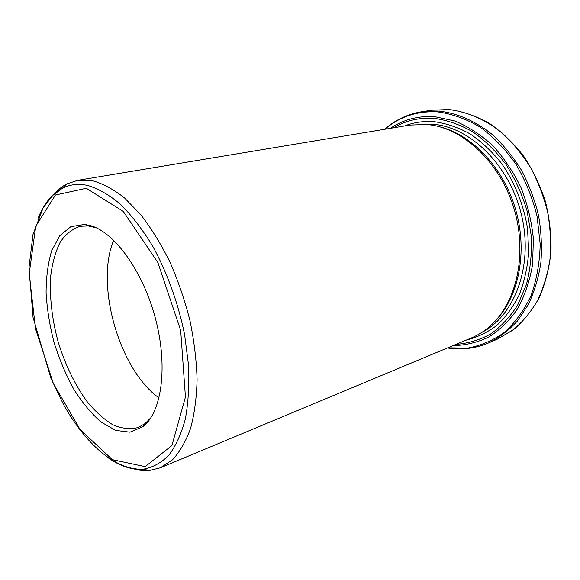 <?xml version="1.0" encoding="UTF-8"?>
<svg xmlns="http://www.w3.org/2000/svg" width="580" height="580" viewBox="0 0 580 580"><rect width="100%" height="100%" fill="white"/><g stroke="black" fill="none" stroke-linecap="round" stroke-linejoin="round"><path stroke-width="0.87" d="M495.139 321.102C518.614 297.417 527.945 252.22 515.75 209.924C503.599 167.606 471.678 134.285 439.205 126.694M77.633 180.344L409.944 125.077L426.691 124.461L430.635 124.918C465.435 129.637 501.381 164.474 514.496 210.279C527.727 256.055 515.794 304.667 488.824 327.156C483.35 331.789 477.478 335.407 471.207 338.024L160.341 467.813L172.47 459.831C179.749 451.987 185.767 441.554 190.53 428.54C194.416 414.149 196.598 397.851 197.084 379.632C196.518 360.615 194.14 340.924 189.95 320.551C184.766 300.223 178.089 280.705 169.918 262.008C161.066 244.202 151.38 228.484 140.868 214.854L124.707 198.113C113.76 189.471 103.102 183.693 92.735 180.772L77.633 180.344L66.961 183.867C62.082 186.383 57.688 189.914 53.773 194.46M132.624 468.531C138.359 470.3 143.963 470.96 149.43 470.496L160.341 467.813M89.9 225.446L84.513 224.438L70.832 226.671L59.704 235.763L51.7 250.698C47.995 263.102 46.117 277.204 46.081 292.98C47.074 309.307 49.757 325.895 54.136 342.736C59.378 359.325 65.917 374.803 73.747 389.158C82.171 402.513 91.248 413.453 100.985 421.993L115.703 430.389L129.956 432.18L142.738 426.8C161.573 412.815 168.2 367.212 155.643 319.275C143.216 271.324 114.231 231.637 89.9 225.446M113.673 240.229C94.924 284.838 119.458 370.105 159.05 397.931M96.374 227.853L88.189 225.932L80.207 226.294C72.29 228.882 65.598 234.211 60.139 242.288C55.506 251.684 52.367 262.87 50.728 275.848C49.431 296.626 51.881 318.543 58.08 341.598C65.083 364.428 74.653 384.293 86.797 401.208C95.084 411.329 103.682 419.137 112.6 424.632C121.517 428.576 130.022 429.534 138.098 427.511L145.058 423.588L150.974 417.607M38.091 218.225C43.754 203.848 51.859 193.858 62.394 188.246C69.875 184.433 78.228 183.483 87.45 185.397C98.129 188.543 109.105 194.807 120.386 204.211C131.609 215.368 142.296 229.187 152.424 245.681C166.917 271.969 178.169 302.963 184.592 334.566L188.573 365.385C189.385 385.178 188.282 403.158 185.266 419.325C181.235 434.087 175.725 446.1 168.729 455.373C161.073 462.941 152.569 467.552 143.231 469.213C131.326 470.061 119.154 465.899 106.713 456.736M86.34 188.297L55.419 195.011L35.728 226.294L29.181 273.811L35.54 328.875L53.309 383.358L80.076 429.504L112.368 459.657L145.181 466.632L171.926 445.52L185.44 397.039L180.684 330.448L157.898 262.595L123.308 211.432L86.34 188.297M481.697 332.478C514.359 316.071 533.426 266.409 521.775 216.217C510.357 165.996 470.598 126.991 432.999 124.25L421.769 124.207M390.376 128.332C403.484 119.494 418.332 115.616 434.913 116.71L454.727 120.966C468.002 126.425 480.595 134.56 492.507 145.362C503.708 157.55 513.191 171.6 520.956 187.521C527.474 204.16 531.621 221.285 533.39 238.887L532.585 264.494C529.765 280.865 524.784 295.597 517.635 308.698C509.443 320.559 499.858 329.984 488.875 336.987C477.369 342.476 465.377 345.368 452.9 345.665M456.025 344.368C468.096 343.418 479.624 339.974 490.6 334.029C501.026 326.656 510.045 316.999 517.664 305.058L526.393 284.613C530.345 269.388 531.998 253.286 531.345 236.299L527.082 210.924C522.072 194.242 515.062 178.778 506.05 164.531C496.096 151.351 484.989 140.44 472.729 131.798C460.107 124.649 447.361 120.183 434.478 118.392C419.514 117.349 405.92 120.473 393.704 127.781M447.731 347.826L467.596 348.109C480.726 345.709 493.029 340.438 504.498 332.304C515.199 322.545 524.044 310.329 531.026 295.64C536.681 279.777 539.741 262.61 540.197 244.137L537.044 216.173C532.389 197.57 525.328 180.199 515.859 164.067C505.245 149.111 493.225 136.721 479.798 126.904C465.928 118.813 451.9 113.81 437.704 111.889C417.368 110.78 399.75 116.566 384.845 129.253M384.504 129.311C395.255 119.922 407.733 114.057 421.943 111.701L438.726 111.063C456.931 113.006 475.455 120.966 492.362 134.618C503.237 144.696 512.901 156.506 521.34 170.041C528.88 184.353 534.615 199.498 538.544 215.47C541.321 231.601 542.09 247.471 540.836 263.066C538.443 278.197 534.252 292.074 528.264 304.696L517.244 321.189C508.602 330.506 499.017 337.763 488.483 342.976L497.488 339.09L512.771 330.194C522.21 322.342 530.381 312.62 537.283 301.035C543.286 288.521 547.498 274.768 549.92 259.782C551.203 244.347 550.478 228.643 547.745 212.686C543.866 196.888 538.189 181.924 530.7 167.779C522.319 154.396 512.713 142.731 501.881 132.784C485.047 119.299 466.581 111.447 448.398 109.547L431.629 110.207L450.754 109.729C463.906 111.766 476.854 116.362 489.614 123.518C501.997 132.095 513.257 142.854 523.399 155.781C532.628 169.744 539.958 184.955 545.374 201.398C549.528 218.21 551.399 234.987 551 251.727C549.282 268.062 545.461 283.156 539.53 297.004C532.527 309.851 523.994 320.624 513.938 329.331L497.488 339.09M466.132 340.141C477.086 337.43 487.323 332.5 496.85 325.373C505.767 317.006 513.257 306.755 519.325 294.596C524.392 281.532 527.517 267.351 528.699 252.054L527.546 228.621C523.791 204.899 514.67 182.156 501.388 163.205C491.884 151.373 481.414 141.585 469.981 133.85C458.243 127.433 446.404 123.395 434.456 121.728C423.864 120.894 413.881 122.307 404.514 125.983M149.43 470.496L143.231 469.213C115.159 470.438 85.47 443.809 63.488 404.427L50.909 378.276L33.031 317.318L29 267.445L32.987 234.523L43.101 207.966L52.613 195.561L62.394 188.246L66.961 183.867M421.943 111.701L431.629 110.207M447.412 347.957C461.506 350.197 475.194 348.536 488.483 342.976M143.76 425.379L144.92 424.944M88.189 225.932L84.513 224.438M145.058 423.588L142.738 426.8"/></g></svg>
